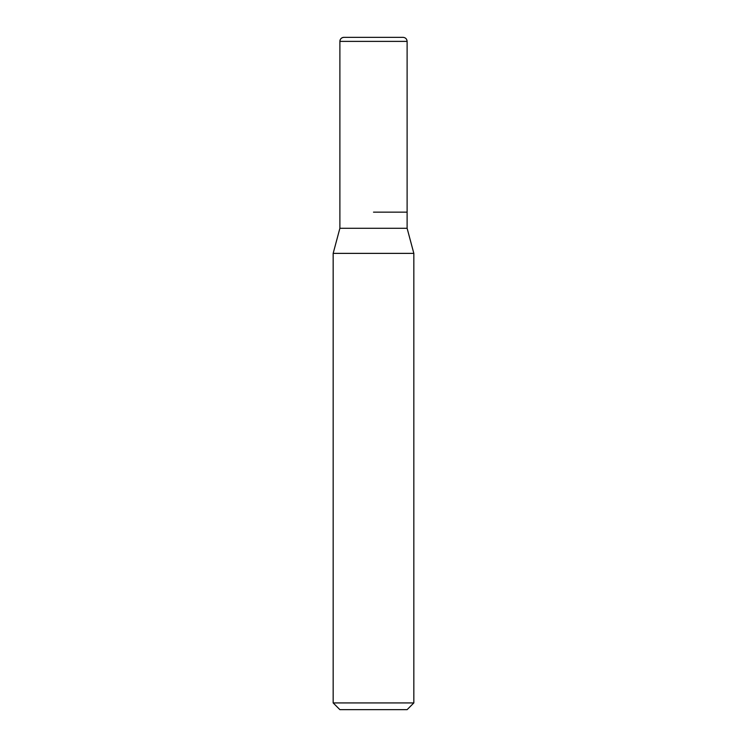 <?xml version="1.0" encoding="UTF-8"?>
<svg xmlns="http://www.w3.org/2000/svg" width="747" height="747" viewBox="0 0 747 747"><rect width="100%" height="100%" fill="white"/><g stroke="black" fill="none" stroke-linecap="round" stroke-linejoin="round"><path stroke-width="1.12" d="M373.5 212.148L407.115 212.148L373.5 212.148M339.885 212.148L339.885 228.283L407.115 228.283L407.115 41.384C406.872 38.937 405.528 37.593 403.081 37.35L343.919 37.35A4.034 4.034 0 0 0 339.885 41.384L339.885 212.148L339.885 41.384C340.128 38.937 341.472 37.593 343.919 37.35M407.115 228.283L413.838 253.373L333.162 253.373L339.885 228.283M413.838 702.927L407.115 709.65L339.885 709.65L333.162 702.927L413.838 702.927L413.838 253.373M407.115 41.384L339.885 41.384M333.162 702.927L333.162 253.373"/></g></svg>
